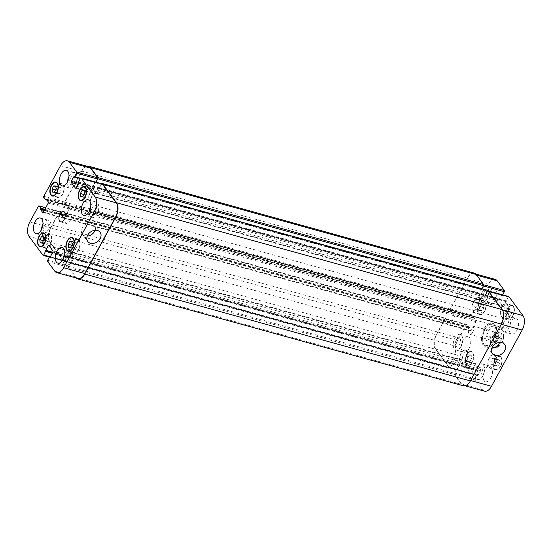 <?xml version="1.0" encoding="UTF-8"?>
<svg xmlns="http://www.w3.org/2000/svg" width="552" height="552" viewBox="0 0 552 552"><rect width="100%" height="100%" fill="white"/><g stroke="black" fill="none" stroke-linecap="round" stroke-linejoin="round"><path stroke-width="0.41" stroke-dasharray="2.76 2.07" d="M472.678 332.318A4.423 2.415 105.5 0 1 469.821 334.312A4.423 2.415 105.5 0 1 468.676 329.406A4.423 2.415 105.5 0 1 472.181 325.79A4.423 2.415 105.5 0 1 472.678 332.318M497.828 339.777A5.623 3.071 105.5 0 1 494.192 342.309A5.623 3.071 105.5 0 1 492.736 336.078A5.623 3.071 105.5 0 1 497.193 331.476A5.623 3.071 105.5 0 1 497.828 339.777M494.019 334.629A4.423 2.415 105.5 0 1 496.876 332.635A4.423 2.415 105.5 0 1 497.373 339.163A4.423 2.415 105.5 0 1 494.516 341.157A4.423 2.415 105.5 0 1 494.019 334.629M500.733 340.577A5.623 3.071 -74.5 0 0 500.098 332.283A5.623 3.071 -74.5 0 0 495.641 336.879A5.623 3.071 -74.5 0 0 497.097 343.116A5.623 3.071 -74.5 0 0 500.733 340.577M498.166 335.547L502.817 336.837L503.383 339.142L499.339 346.007L497.421 346.732L492.777 345.442L498.166 335.547C495.351 339.535 493.55 342.833 492.777 345.442M485.96 336.23L490.611 337.513C494.233 336.575 497.78 330.061 496 327.626L491.356 326.335L485.96 336.23L486.519 329.958L491.356 326.335M484.09 328.695A12.234 6.672 105.5 0 1 491.991 323.175A12.234 6.672 105.5 0 1 495.158 336.748A12.234 6.672 105.5 0 1 485.456 346.753A12.234 6.672 105.5 0 1 484.09 328.695M484.635 329.434A10.792 5.893 105.5 0 1 491.604 324.562A10.792 5.893 105.5 0 1 494.399 336.534A10.792 5.893 105.5 0 1 485.843 345.366A10.792 5.893 105.5 0 1 484.635 329.434M485.249 329.02A12.234 6.672 -74.5 0 0 486.616 347.07A12.234 6.672 -74.5 0 0 496.317 337.065A12.234 6.672 -74.5 0 0 493.15 323.5A12.234 6.672 -74.5 0 0 485.249 329.02M499.663 342.399A7.707 5.941 143.5 0 0 499.194 337.044A7.707 5.941 143.5 0 0 489.472 336.851A7.707 5.941 143.5 0 0 486.809 346.207A7.707 5.941 143.5 0 0 489.52 348.008A7.707 5.941 143.5 0 0 491.791 348.222M95.13 230.274A7.707 5.941 143.5 0 0 94.668 224.919A7.707 5.941 143.5 0 0 84.939 224.726A7.707 5.941 143.5 0 0 82.276 234.076A7.707 5.941 143.5 0 0 84.987 235.883A7.707 5.941 143.5 0 0 87.257 236.097M69.973 221.09A5.396 2.946 -74.5 0 0 69.366 213.127A5.396 2.946 -74.5 0 0 65.088 217.536A5.396 2.946 -74.5 0 0 66.481 223.525A5.396 2.946 -74.5 0 0 69.973 221.09M89.127 192.02L89.5 195.139L87.858 198.154L85.843 198.044L85.47 194.925L87.112 191.91L89.127 192.02L84.042 190.606M84.415 193.731L89.5 195.139M82.772 196.74L87.858 198.154M80.758 196.636L85.843 198.044M83.987 194.518L85.47 194.925M84.097 191.075L87.112 191.91M60.837 187.452L61.21 190.571L59.568 193.579L57.553 193.476L57.18 190.357L58.822 187.342L60.837 187.452L55.752 186.038M56.125 189.157L61.21 190.571M54.482 192.172L59.568 193.579M52.468 192.068L57.553 193.476M55.697 189.943L57.18 190.357M55.807 186.507L58.822 187.342M48.555 238.202L48.928 241.321L47.286 244.336L45.271 244.232L44.898 241.114L46.541 238.098L48.555 238.202L43.47 236.794M43.843 239.913L48.928 241.321M42.2 242.928L47.286 244.336M40.186 242.825L45.271 244.232M43.415 240.7L44.898 241.114M43.525 237.263L46.541 238.098M76.845 242.776L77.218 245.895L75.576 248.904L73.561 248.8L73.188 245.681L74.831 242.666L76.845 242.776L71.76 241.362M72.133 244.481L77.218 245.895M70.49 247.496L75.576 248.904M68.476 247.393L73.561 248.8M71.705 245.267L73.188 245.681M71.815 241.831L74.831 242.666M50.197 244.874A6.748 3.678 105.5 0 1 45.837 247.917A6.748 3.678 105.5 0 1 44.091 240.437A6.748 3.678 105.5 0 1 49.438 234.917A6.748 3.678 105.5 0 1 50.197 244.874M50.363 245.109A7.197 3.926 105.5 0 1 45.719 248.352A7.197 3.926 105.5 0 1 43.856 240.368A7.197 3.926 105.5 0 1 49.563 234.483A7.197 3.926 105.5 0 1 50.363 245.109M62.479 194.118A6.748 3.678 105.5 0 1 58.119 197.167A6.748 3.678 105.5 0 1 56.373 189.681A6.748 3.678 105.5 0 1 61.72 184.161A6.748 3.678 105.5 0 1 62.479 194.118M62.645 194.352A7.197 3.926 105.5 0 1 58.001 197.595A7.197 3.926 105.5 0 1 56.138 189.612A7.197 3.926 105.5 0 1 61.845 183.733A7.197 3.926 105.5 0 1 62.645 194.352M90.77 198.685A6.748 3.678 105.5 0 1 86.409 201.735A6.748 3.678 105.5 0 1 84.663 194.249A6.748 3.678 105.5 0 1 90.01 188.736A6.748 3.678 105.5 0 1 90.77 198.685M90.935 198.92A7.197 3.926 105.5 0 1 86.291 202.163A7.197 3.926 105.5 0 1 84.428 194.187A7.197 3.926 105.5 0 1 90.135 188.301A7.197 3.926 105.5 0 1 90.935 198.92M78.487 249.442A6.748 3.678 105.5 0 1 74.127 252.492A6.748 3.678 105.5 0 1 72.381 245.005A6.748 3.678 105.5 0 1 77.728 239.485A6.748 3.678 105.5 0 1 78.487 249.442M78.653 249.677A7.197 3.926 105.5 0 1 74.009 252.919A7.197 3.926 105.5 0 1 72.146 244.943A7.197 3.926 105.5 0 1 77.853 239.057A7.197 3.926 105.5 0 1 78.653 249.677M42.946 224.25A8.094 4.416 105.5 0 1 48.355 220.248A8.094 4.416 105.5 0 1 49.259 232.199A8.094 4.416 105.5 0 1 44.029 235.849A8.094 4.416 105.5 0 1 41.448 229.639M44.512 225.782A4.423 2.415 -74.5 0 0 45.009 232.309A4.423 2.415 -74.5 0 0 48.514 228.694A4.423 2.415 -74.5 0 0 47.368 223.788A4.423 2.415 -74.5 0 0 44.512 225.782M64.75 253.734A8.094 4.416 105.5 0 1 70.159 249.739A8.094 4.416 105.5 0 1 71.063 261.683A8.094 4.416 105.5 0 1 65.833 265.339A8.094 4.416 105.5 0 1 63.259 259.123M66.323 255.272A4.423 2.415 -74.5 0 0 66.82 261.8A4.423 2.415 -74.5 0 0 70.325 258.177A4.423 2.415 -74.5 0 0 69.179 253.271A4.423 2.415 -74.5 0 0 66.323 255.272M90.77 206.006A8.094 4.416 105.5 0 1 96.179 202.011A8.094 4.416 105.5 0 1 97.083 213.955A8.094 4.416 105.5 0 1 91.853 217.612A8.094 4.416 105.5 0 1 89.279 211.402M92.343 207.545A4.423 2.415 -74.5 0 0 92.84 214.072A4.423 2.415 -74.5 0 0 96.345 210.457A4.423 2.415 -74.5 0 0 95.199 205.551A4.423 2.415 -74.5 0 0 92.343 207.545M68.965 176.523A8.094 4.416 105.5 0 1 74.375 172.521A8.094 4.416 105.5 0 1 75.279 184.471A8.094 4.416 105.5 0 1 70.049 188.122A8.094 4.416 105.5 0 1 67.468 181.912M70.532 178.061A4.423 2.415 -74.5 0 0 71.029 184.589A4.423 2.415 -74.5 0 0 74.534 180.966A4.423 2.415 -74.5 0 0 73.388 176.06A4.423 2.415 -74.5 0 0 70.532 178.061M506.729 307.768L507.102 310.886L505.459 313.902L503.445 313.798L503.072 310.679L504.714 307.664L511.814 309.175L509.8 309.072L508.157 312.087L508.53 315.206L510.545 315.309L512.187 312.294L511.814 309.175M512.187 312.294L507.102 310.886M510.545 315.309L505.459 313.902M508.53 315.206L503.445 313.798M508.157 312.087L503.072 310.679M509.8 309.072L504.714 307.664M478.439 303.2L478.812 306.319L477.169 309.334L475.155 309.223L474.782 306.105L476.424 303.096L483.524 304.607L481.51 304.504L479.867 307.519L480.24 310.638L482.255 310.741L483.897 307.726L483.524 304.607M483.897 307.726L478.812 306.319M482.255 310.741L477.169 309.334M480.24 310.638L475.155 309.223M479.867 307.519L474.782 306.105M481.51 304.504L476.424 303.096M466.157 353.956L466.53 357.075L464.887 360.09L462.873 359.98L462.5 356.861L464.142 353.846L471.242 355.364L469.228 355.26L467.585 358.269L467.958 361.394L469.973 361.498L471.615 358.483L471.242 355.364M471.615 358.483L466.53 357.075M469.973 361.498L464.887 360.09M467.958 361.394L462.873 359.98M467.585 358.269L462.5 356.861M469.228 355.26L464.142 353.846M494.447 358.524L494.82 361.643L493.177 364.658L491.163 364.548L490.79 361.429L492.432 358.421L499.532 359.932L497.518 359.828L495.875 362.843L496.248 365.962L498.263 366.066L499.905 363.05L499.532 359.932M499.905 363.05L494.82 361.643M498.263 366.066L493.177 364.658M496.248 365.962L491.163 364.548M495.875 362.843L490.79 361.429M497.518 359.828L492.432 358.421M466.343 360.221A6.748 3.678 105.5 0 1 461.989 363.264A6.748 3.678 105.5 0 1 460.244 355.785A6.748 3.678 105.5 0 1 465.591 350.265A6.748 3.678 105.5 0 1 466.343 360.221M472.153 361.836A6.748 3.678 105.5 0 1 467.799 364.879A6.748 3.678 105.5 0 1 466.054 357.392A6.748 3.678 105.5 0 1 471.401 351.879A6.748 3.678 105.5 0 1 472.153 361.836M466.516 360.456A7.197 3.926 105.5 0 1 461.865 363.699A7.197 3.926 105.5 0 1 460.002 355.716A7.197 3.926 105.5 0 1 465.709 349.837A7.197 3.926 105.5 0 1 466.516 360.456M472.326 362.064A7.197 3.926 -74.5 0 0 471.518 351.445A7.197 3.926 -74.5 0 0 465.812 357.33A7.197 3.926 -74.5 0 0 467.675 365.314A7.197 3.926 -74.5 0 0 472.326 362.064M478.625 309.465A6.748 3.678 105.5 0 1 474.272 312.515A6.748 3.678 105.5 0 1 472.526 305.028A6.748 3.678 105.5 0 1 477.873 299.508A6.748 3.678 105.5 0 1 478.625 309.465M484.435 311.08A6.748 3.678 105.5 0 1 480.081 314.123A6.748 3.678 105.5 0 1 478.336 306.636A6.748 3.678 105.5 0 1 483.683 301.123A6.748 3.678 105.5 0 1 484.435 311.08M478.798 309.7A7.197 3.926 105.5 0 1 474.147 312.943A7.197 3.926 105.5 0 1 472.284 304.966A7.197 3.926 105.5 0 1 477.991 299.08A7.197 3.926 105.5 0 1 478.798 309.7M484.608 311.307A7.197 3.926 -74.5 0 0 483.8 300.688A7.197 3.926 -74.5 0 0 478.101 306.574A7.197 3.926 -74.5 0 0 479.957 314.557A7.197 3.926 -74.5 0 0 484.608 311.307M506.915 314.033A6.748 3.678 105.5 0 1 502.561 317.083A6.748 3.678 105.5 0 1 500.816 309.596A6.748 3.678 105.5 0 1 506.163 304.083A6.748 3.678 105.5 0 1 506.915 314.033M512.725 315.647A6.748 3.678 105.5 0 1 508.371 318.69A6.748 3.678 105.5 0 1 506.626 311.211A6.748 3.678 105.5 0 1 511.973 305.691A6.748 3.678 105.5 0 1 512.725 315.647M507.088 314.267A7.197 3.926 105.5 0 1 502.437 317.517A7.197 3.926 105.5 0 1 500.574 309.534A7.197 3.926 105.5 0 1 506.281 303.648A7.197 3.926 105.5 0 1 507.088 314.267M512.898 315.875A7.197 3.926 -74.5 0 0 512.09 305.256A7.197 3.926 -74.5 0 0 506.384 311.142A7.197 3.926 -74.5 0 0 508.247 319.125A7.197 3.926 -74.5 0 0 512.898 315.875M494.633 364.789A6.748 3.678 105.5 0 1 490.279 367.839A6.748 3.678 105.5 0 1 488.534 360.352A6.748 3.678 105.5 0 1 493.881 354.832A6.748 3.678 105.5 0 1 494.633 364.789M500.443 366.404A6.748 3.678 105.5 0 1 496.089 369.447A6.748 3.678 105.5 0 1 494.344 361.96A6.748 3.678 105.5 0 1 499.691 356.447A6.748 3.678 105.5 0 1 500.443 366.404M494.806 365.024A7.197 3.926 105.5 0 1 490.155 368.267A7.197 3.926 105.5 0 1 488.292 360.29A7.197 3.926 105.5 0 1 493.999 354.405A7.197 3.926 105.5 0 1 494.806 365.024M500.616 366.631A7.197 3.926 -74.5 0 0 499.808 356.012A7.197 3.926 -74.5 0 0 494.102 361.898A7.197 3.926 -74.5 0 0 495.965 369.881A7.197 3.926 -74.5 0 0 500.616 366.631M508.599 296.596A0.897 0.49 -74.5 0 0 508.219 296.99L503.907 306.312A0.897 0.49 105.5 0 1 503.327 306.719A0.897 0.49 105.5 0 1 503.162 306.595L499.07 301.068A0.897 0.49 105.5 0 1 499.132 299.86L501.616 295.313L502.154 295.479L502.624 294.871M495.247 279.402A10.792 5.893 -74.5 0 0 488.278 284.273L471.608 314.847A0.897 0.49 -74.5 0 0 471.539 316.054L473.243 318.311L473.982 317.662L476.059 320.477A0.897 0.49 105.5 0 1 475.99 321.678L471.111 330.627A0.897 0.49 105.5 0 1 470.532 331.034A0.897 0.49 105.5 0 1 470.366 330.917L468.289 328.102L468.544 326.763L466.909 324.555A0.897 0.49 -74.5 0 0 466.744 324.431A0.897 0.49 -74.5 0 0 466.157 324.838L457.622 340.501A10.792 5.893 -74.5 0 0 456.835 354.977L470.801 373.87A0.897 0.49 -74.5 0 0 470.966 373.987A0.897 0.49 -74.5 0 0 471.553 373.58L473.499 369.999L473.381 368.805L475.865 364.258A0.897 0.49 105.5 0 1 476.445 363.851A0.897 0.49 105.5 0 1 476.611 363.975L480.702 369.502A0.897 0.49 105.5 0 1 480.633 370.709L478.156 375.256L477.383 375.256L475.438 378.831A0.897 0.49 -74.5 0 0 475.369 380.038L482.524 389.712A10.792 5.893 -74.5 0 0 484.518 391.168M469.034 348.553A8.094 4.416 -74.5 0 0 468.13 336.603A8.094 4.416 -74.5 0 0 461.713 343.227A8.094 4.416 -74.5 0 0 463.811 352.204A8.094 4.416 -74.5 0 0 469.034 348.553M495.061 300.826A8.094 4.416 -74.5 0 0 494.15 288.875A8.094 4.416 -74.5 0 0 487.733 295.499A8.094 4.416 -74.5 0 0 489.831 304.476A8.094 4.416 -74.5 0 0 495.061 300.826M516.865 330.31A8.094 4.416 -74.5 0 0 515.961 318.366A8.094 4.416 -74.5 0 0 509.544 324.983A8.094 4.416 -74.5 0 0 511.635 333.967A8.094 4.416 -74.5 0 0 516.865 330.31M490.845 378.037A8.094 4.416 -74.5 0 0 489.941 366.086A8.094 4.416 -74.5 0 0 483.524 372.71A8.094 4.416 -74.5 0 0 485.615 381.687A8.094 4.416 -74.5 0 0 490.845 378.037M461.051 346.339A8.094 4.416 105.5 0 1 455.821 349.989A8.094 4.416 105.5 0 1 453.723 341.012A8.094 4.416 105.5 0 1 460.147 334.388A8.094 4.416 105.5 0 1 461.051 346.339M456.304 339.922A4.423 2.415 105.5 0 1 459.161 337.927A4.423 2.415 105.5 0 1 460.306 342.833A4.423 2.415 105.5 0 1 456.801 346.449A4.423 2.415 105.5 0 1 456.304 339.922M487.071 298.611A8.094 4.416 105.5 0 1 481.841 302.261A8.094 4.416 105.5 0 1 479.743 293.284A8.094 4.416 105.5 0 1 486.167 286.66A8.094 4.416 105.5 0 1 487.071 298.611M482.324 292.201A4.423 2.415 105.5 0 1 485.18 290.2A4.423 2.415 105.5 0 1 486.326 295.106A4.423 2.415 105.5 0 1 482.821 298.729A4.423 2.415 105.5 0 1 482.324 292.201M508.875 328.095A8.094 4.416 105.5 0 1 503.645 331.752A8.094 4.416 105.5 0 1 501.554 322.768A8.094 4.416 105.5 0 1 507.971 316.151A8.094 4.416 105.5 0 1 508.875 328.095M504.135 321.685A4.423 2.415 105.5 0 1 506.991 319.691A4.423 2.415 105.5 0 1 508.137 324.597A4.423 2.415 105.5 0 1 504.631 328.212A4.423 2.415 105.5 0 1 504.135 321.685M482.855 375.822A8.094 4.416 105.5 0 1 477.625 379.479A8.094 4.416 105.5 0 1 475.534 370.495A8.094 4.416 105.5 0 1 481.951 363.878A8.094 4.416 105.5 0 1 482.855 375.822M478.115 369.412A4.423 2.415 105.5 0 1 480.971 367.411A4.423 2.415 105.5 0 1 482.117 372.317A4.423 2.415 105.5 0 1 478.612 375.94A4.423 2.415 105.5 0 1 478.115 369.412M101.685 183.74A0.897 0.49 105.5 0 0 101.609 183.864L99.491 187.742L101.513 184.258A0.897 0.49 105.5 0 1 101.885 183.871M99.636 188.46L97.214 193.338A0.897 0.49 -74.5 0 1 96.628 193.745A0.897 0.49 -74.5 0 1 96.462 193.621L92.508 188.28A0.897 0.49 -74.5 0 1 92.577 187.073L95.137 182.422L92.425 187.128A0.897 0.49 -74.5 0 0 92.363 188.335L96.448 193.862A0.897 0.49 -74.5 0 0 96.614 193.987A0.897 0.49 -74.5 0 0 97.2 193.579L99.636 188.46L485.284 295.348L482.855 300.233A0.897 0.49 105.5 0 1 482.276 300.64A0.897 0.49 105.5 0 1 482.11 300.516L478.156 295.175A0.897 0.49 105.5 0 1 478.225 293.968L480.854 289.358L501.913 295.196M95.917 182.139L95.441 182.746L80.385 178.544M86.781 166.186A10.792 5.893 105.5 0 0 81.599 171.058L64.681 202.08A0.897 0.49 105.5 0 0 64.618 203.288L66.454 205.73L66.771 205.42L64.832 203.322A0.897 0.49 105.5 0 1 64.901 202.115L81.572 171.541A10.792 5.893 105.5 0 1 88.541 166.669M66.889 205.199L69.2 207.8A0.897 0.49 -74.5 0 1 69.131 209.008L64.418 217.66A0.897 0.49 -74.5 0 1 63.839 218.061A0.897 0.49 -74.5 0 1 63.673 217.943L61.686 214.742L61.576 215.377L63.659 218.185A0.897 0.49 -74.5 0 0 63.825 218.302A0.897 0.49 -74.5 0 0 64.405 217.902L69.283 208.953A0.897 0.49 -74.5 0 0 69.352 207.745L67.206 204.889L66.889 205.199L452.536 312.087L452.854 311.776L454.993 314.64A0.897 0.49 105.5 0 1 454.931 315.841L450.052 324.79A0.897 0.49 105.5 0 1 449.473 325.197A0.897 0.49 105.5 0 1 449.307 325.08L447.223 322.264L447.334 321.637L449.314 324.838A0.897 0.49 105.5 0 0 449.487 324.955A0.897 0.49 105.5 0 0 450.066 324.548L454.779 315.903A0.897 0.49 105.5 0 0 454.848 314.695L452.536 312.087M61.81 214.521L61.914 213.886L60.147 211.492A0.897 0.49 105.5 0 0 59.975 211.368A0.897 0.49 105.5 0 0 59.395 211.775L50.618 227.886A10.792 5.893 105.5 0 0 49.825 242.362L63.997 261.524A0.897 0.49 105.5 0 0 64.163 261.648A0.897 0.49 105.5 0 0 64.75 261.241L66.861 257.363L64.839 260.848A0.897 0.49 105.5 0 1 64.26 261.255A0.897 0.49 105.5 0 1 64.094 261.137L50.122 242.245A10.792 5.893 105.5 0 1 50.915 227.769L59.45 212.106A0.897 0.49 105.5 0 1 60.03 211.706A0.897 0.49 105.5 0 1 60.202 211.823L61.81 214.521L44.602 209.746M66.716 256.652L69.145 251.767A0.897 0.49 -74.5 0 1 69.724 251.36A0.897 0.49 -74.5 0 1 69.89 251.484L73.844 256.825A0.897 0.49 -74.5 0 1 73.775 258.032L71.215 262.69L73.927 257.977A0.897 0.49 -74.5 0 0 73.989 256.77L69.904 251.243A0.897 0.49 -74.5 0 0 69.738 251.119A0.897 0.49 -74.5 0 0 69.159 251.526L66.716 256.652L452.364 363.54L454.8 358.421A0.897 0.49 105.5 0 1 455.386 358.013A0.897 0.49 105.5 0 1 455.552 358.138L459.637 363.664A0.897 0.49 105.5 0 1 459.574 364.872L456.863 369.578L459.423 364.927A0.897 0.49 105.5 0 0 459.492 363.72L455.538 358.379A0.897 0.49 105.5 0 0 455.372 358.255A0.897 0.49 105.5 0 0 454.786 358.662L452.364 363.54M77.811 278.436A10.792 5.893 105.5 0 1 75.817 276.987L68.662 267.306A0.897 0.49 105.5 0 1 68.724 266.105L70.911 262.359L50.377 256.701M76.252 278.001A10.792 5.893 105.5 0 1 75.79 277.47L68.427 267.513A0.897 0.49 105.5 0 1 68.496 266.312L70.973 262.407M96.02 182.167L95.379 182.698M70.911 262.317L456.552 369.212L454.372 372.993A0.897 0.49 -74.5 0 0 454.31 374.201L461.465 383.875A10.792 5.893 -74.5 0 0 463.459 385.331A10.792 5.893 -74.5 0 0 470.428 380.459L501.085 324.231A10.792 5.893 -74.5 0 0 501.878 309.755L487.906 290.863A0.897 0.49 -74.5 0 0 487.74 290.745A0.897 0.49 -74.5 0 0 487.161 291.152L485.18 295.21L506.239 301.047M485.284 295.348L482.841 300.474A0.897 0.49 105.5 0 1 482.262 300.881A0.897 0.49 105.5 0 1 482.096 300.757L478.011 295.23A0.897 0.49 105.5 0 1 478.073 294.023L480.854 289.358M95.448 182.788L481.089 289.683L483.276 285.895A0.897 0.49 -74.5 0 0 483.338 284.694L476.183 275.013A10.792 5.893 -74.5 0 0 474.189 273.564A10.792 5.893 -74.5 0 0 467.213 278.436L450.549 309.01A0.897 0.49 -74.5 0 0 450.48 310.217L452.185 312.473L473.478 318.152M61.893 214.369L447.458 321.409L445.843 318.718A0.897 0.49 -74.5 0 0 445.678 318.594A0.897 0.49 -74.5 0 0 445.098 319.001L436.563 334.664A10.792 5.893 -74.5 0 0 435.769 349.14L449.742 368.025A0.897 0.49 -74.5 0 0 449.908 368.149A0.897 0.49 -74.5 0 0 450.487 367.742L452.467 363.678L473.526 369.523M487.63 290.373A0.897 0.49 -74.5 0 0 487.25 290.759L485.18 295.21M456.552 369.212L454.144 373.2A0.897 0.49 -74.5 0 0 454.075 374.408L461.437 384.358A10.792 5.893 -74.5 0 0 463.432 385.813M447.534 321.264L445.788 318.387A0.897 0.49 -74.5 0 0 445.623 318.262A0.897 0.49 -74.5 0 0 445.043 318.67L436.259 334.774A10.792 5.893 -74.5 0 0 435.473 349.25L449.645 368.419A0.897 0.49 -74.5 0 0 449.811 368.543A0.897 0.49 -74.5 0 0 450.391 368.136L452.467 363.678M474.216 273.081A10.792 5.893 -74.5 0 0 467.24 277.953L450.328 308.975A0.897 0.49 -74.5 0 0 450.266 310.183L452.033 312.577L452.412 312.315M481.089 289.683L481.861 288.696M503.383 337.431A8.452 4.616 105.5 0 1 495.868 345.662A8.452 4.616 105.5 0 1 495.399 333.367A8.452 4.616 105.5 0 1 501.333 329.737A8.452 4.616 105.5 0 1 503.383 337.431M497.421 346.732A10.792 5.893 105.5 0 1 493.826 347.574A10.792 5.893 105.5 0 1 490.611 337.513M496 327.626A10.792 5.893 105.5 0 1 499.594 326.777A10.792 5.893 105.5 0 1 502.817 336.837M101.513 184.258L80.447 178.42M99.56 187.839L78.501 182.001M99.532 188.322L78.474 182.477M99.677 189.032L78.619 183.195M99.705 188.549L78.639 182.712M97.2 193.579L76.135 187.742M96.448 193.862L75.762 188.128M92.363 188.335L77.984 184.354M92.425 187.128L78.563 183.285M94.909 182.581L74.334 176.875M95.206 182.47L74.147 176.626M95.675 182.581L80.475 178.372M81.572 171.541L60.506 165.703M64.901 202.115L43.836 196.277M64.832 203.322L43.774 197.485M66.468 205.537L46.975 200.135M66.771 205.42L46.789 199.886M67.268 204.937L46.209 199.093M66.971 205.047L46.396 199.341M69.352 207.745L48.286 201.908M69.283 208.953L48.224 203.115M64.405 217.902L43.346 212.065M63.659 218.185L42.966 212.451M61.576 215.377L44.167 210.547M61.603 214.894L44.401 210.126M61.838 214.038L44.836 209.325M60.202 211.823L45.671 207.793M59.45 212.106L38.392 206.269M50.915 227.769L29.849 221.932M50.122 242.245L29.063 236.408M64.094 261.137L43.035 255.3M64.839 260.848L49.645 256.639M66.792 257.273L52.261 253.244M66.82 256.79L52.495 252.816M66.675 256.073L52.813 252.236M66.647 256.556L52.578 252.657M69.159 251.526L49.3 246.026M69.904 251.243L48.838 245.405M73.989 256.77L52.93 250.932M73.927 257.977L52.868 252.14M71.443 262.524L50.384 256.687M71.146 262.642L50.232 256.846M70.677 262.524L49.618 256.687M68.724 266.105L47.665 260.268M68.662 267.306L47.596 261.469M75.817 276.987L54.751 271.149M487.161 291.152L508.219 296.99M487.906 290.863L488.389 291.001M485.208 294.727L506.267 300.564M485.353 295.444L506.412 301.282M485.325 295.927L506.384 301.765M482.841 300.474L503.907 306.312M482.096 300.757L503.162 306.595M478.011 295.23L499.07 301.068M478.073 294.023L499.132 299.86M480.557 289.476L501.616 295.313M481.323 289.476L502.382 295.313M481.027 289.593L502.085 295.43M483.338 284.694L483.683 284.784M476.183 275.013L476.666 275.151M467.213 278.436L488.278 284.273M450.549 309.01L471.608 314.847M450.48 310.217L471.539 316.054M452.116 312.425L473.181 318.262M452.619 311.942L473.678 317.779M452.916 311.825L473.982 317.662M454.993 314.64L476.059 320.477M454.931 315.841L475.99 321.678M450.052 324.79L471.111 330.627M449.307 325.08L470.366 330.917M447.223 322.264L468.289 328.102M447.251 321.781L468.317 327.619M447.479 320.926L468.544 326.763M447.458 321.409L468.517 327.246M445.843 318.718L466.909 324.555M445.098 319.001L466.157 324.838M436.563 334.664L457.622 340.501M435.769 349.14L456.835 354.977M449.742 368.025L470.801 373.87M450.487 367.742L471.553 373.58M452.44 364.161L473.499 369.999M452.295 363.451L473.361 369.288M452.323 362.968L473.381 368.805M454.8 358.421L475.865 364.258M455.552 358.138L476.611 363.975M459.637 363.664L480.702 369.502M459.574 364.872L480.633 370.709M457.091 369.419L478.156 375.256M456.794 369.529L477.853 375.374M456.325 369.419L477.383 375.256M456.621 369.302L477.687 375.139M454.372 372.993L475.438 378.831M454.31 374.201L475.369 380.038M461.465 383.875L482.524 389.712M501.878 309.755L502.348 309.886M101.609 183.864L487.25 290.759M99.491 187.742L485.139 294.637M99.463 188.225L485.111 295.12M99.608 188.936L485.256 295.831M97.214 193.338L482.855 300.233M96.462 193.621L482.11 300.516M92.508 188.28L478.156 295.175M92.577 187.073L478.225 293.968M94.978 182.671L480.619 289.565M95.275 182.56L480.923 289.455M95.744 182.677L481.392 289.565M81.599 171.058L467.24 277.953M64.681 202.08L450.328 308.975M64.618 203.288L450.266 310.183M66.392 205.682L452.033 312.577M66.689 205.572L452.336 312.46M67.192 205.082L452.833 311.977M69.2 207.8L454.848 314.695M69.131 209.008L454.779 315.903M64.418 217.66L450.066 324.548M63.673 217.943L449.314 324.838M61.658 215.225L447.306 322.12M61.686 214.742L447.334 321.637M61.914 213.886L447.562 320.781M60.147 211.492L445.788 318.387M59.395 211.775L445.043 318.67M50.618 227.886L436.259 334.774M49.825 242.362L435.473 349.25M63.997 261.524L449.645 368.419M64.75 261.241L450.391 368.136M66.861 257.363L452.509 364.258M66.889 256.88L452.536 363.775M66.744 256.169L452.392 363.064M69.145 251.767L454.786 358.662M69.89 251.484L455.538 358.379M73.844 256.825L459.492 363.72M73.775 258.032L459.423 364.927M71.38 262.435L457.022 369.329M71.077 262.545L456.725 369.44M70.608 262.435L456.256 369.322M68.496 266.312L454.144 373.2M68.427 267.513L454.075 374.408M75.79 277.47L461.437 384.358M494.192 342.309L497.097 343.116M497.193 331.476L500.098 332.283M469.821 334.312L494.516 341.157M472.181 325.79L496.876 332.635M491.604 324.562L499.594 326.777C501.685 327.778 502.851 328.82 503.086 329.903C503.803 330.275 504.038 332.746 503.797 337.306L503.383 339.142M499.339 346.007C497.731 347.477 495.896 348.001 493.826 347.574L485.843 345.366M485.456 346.753L486.616 347.07M491.991 323.175L493.15 323.5M486.809 346.207L492.26 353.577M499.194 337.044L504.645 344.413M82.276 234.076L87.727 241.452M94.668 224.919L100.119 232.288M60.672 221.918L66.481 223.525M63.556 211.513L69.366 213.127M49.438 234.917L44.947 233.675M45.837 247.917L41.345 246.675M49.563 234.483L43.753 232.875M45.719 248.352L39.91 246.744M61.72 184.161L57.229 182.919M58.119 197.167L53.627 195.919M61.845 183.733L56.035 182.119M58.001 197.595L52.192 195.988M90.01 188.736L85.519 187.487M86.409 201.735L81.917 200.486M90.135 188.301L84.325 186.686M86.291 202.163L80.482 200.555M77.728 239.485L73.237 238.243M74.127 252.492L69.635 251.243M77.853 239.057L72.043 237.443M74.009 252.919L68.2 251.312M36.039 233.634L44.029 235.849M40.365 218.033L48.355 220.248M57.85 263.125L65.833 265.339M62.169 247.524L70.159 249.739M83.869 215.397L91.853 217.612M88.189 199.796L96.179 202.011M62.059 185.914L70.049 188.122M66.385 170.313L74.375 172.521M471.401 351.879L465.591 350.265M467.799 364.879L461.989 363.264M471.518 351.445L465.709 349.837M467.675 365.314L461.865 363.699M483.683 301.123L477.873 299.508M480.081 314.123L474.272 312.515M483.8 300.688L477.991 299.08M479.957 314.557L474.147 312.943M511.973 305.691L506.163 304.083M508.371 318.69L502.561 317.083M512.09 305.256L506.281 303.648M508.247 319.125L502.437 317.517M499.691 356.447L493.881 354.832M496.089 369.447L490.279 367.839M499.808 356.012L493.999 354.405M495.965 369.881L490.155 368.267M455.821 349.989L463.811 352.204M460.147 334.388L468.13 336.603M45.009 232.309L456.801 346.449M47.368 223.788L459.161 337.927M481.841 302.261L489.831 304.476M486.167 286.66L494.15 288.875M71.029 184.589L482.821 298.729M73.388 176.06L485.18 290.2M503.645 331.752L511.635 333.967M507.971 316.151L515.961 318.366M92.84 214.072L504.631 328.212M95.199 205.551L506.991 319.691M477.625 379.479L485.615 381.687M481.951 363.878L489.941 366.086M66.82 261.8L478.612 375.94M69.179 253.271L480.971 367.411M75.555 188.149L96.614 193.987M74.078 176.578L95.137 182.422M80.371 178.565L95.441 182.746M47.003 200.169L66.537 205.585M46.14 199.044L67.206 204.889M42.759 212.465L63.825 218.302M45.706 207.731L60.03 211.706M49.376 257.128L64.26 261.255M48.673 245.281L69.738 251.119M50.149 256.852L71.215 262.69M50.391 256.673L70.911 262.359M487.74 290.745L488.32 290.904M482.262 300.881L503.327 306.719M480.785 289.31L501.851 295.147M481.089 289.641L502.154 295.479M474.189 273.564L475.748 273.999M452.185 312.473L473.243 318.311M452.854 311.776L473.913 317.614M449.473 325.197L470.532 331.034M445.678 318.594L466.744 324.431M449.908 368.149L470.966 373.987M455.386 358.013L476.445 363.851M456.863 369.578L477.922 375.422M456.559 369.253L477.618 375.091M463.459 385.331L465.219 385.813M96.628 193.745L482.276 300.64M95.206 182.512L480.854 289.407M95.51 182.836L481.158 289.731M66.454 205.73L452.102 312.625M67.123 205.033L452.771 311.928M63.839 218.061L449.487 324.955M59.975 211.368L445.623 318.262M64.163 261.648L449.811 368.543M69.724 251.36L455.372 358.255M71.146 262.593L456.794 369.488M70.842 262.269L456.49 369.164"/><path stroke-width="0.83" d="M494.971 355.384A7.707 5.941 -36.5 0 1 492.26 353.577A7.707 5.941 -36.5 0 1 494.923 344.22A7.707 5.941 -36.5 0 1 504.645 344.413A7.707 5.941 -36.5 0 1 503.514 352.369A7.707 5.941 -36.5 0 1 494.971 355.384M491.791 348.222A7.707 5.941 143.5 0 0 499.663 342.399M90.438 243.26A7.707 5.941 -36.5 0 1 87.727 241.452A7.707 5.941 -36.5 0 1 90.39 232.095A7.707 5.941 -36.5 0 1 100.119 232.288A7.707 5.941 -36.5 0 1 98.98 240.244A7.707 5.941 -36.5 0 1 90.438 243.26M87.257 236.097A7.707 5.941 143.5 0 0 95.13 230.274M64.156 219.482A5.396 2.946 105.5 0 1 60.672 221.918A5.396 2.946 105.5 0 1 59.278 215.929A5.396 2.946 105.5 0 1 63.556 211.513A5.396 2.946 105.5 0 1 64.156 219.482M80.385 193.517L82.027 190.502L84.042 190.606L84.415 193.731L82.772 196.74L80.758 196.636L80.385 193.517L83.987 194.518M82.027 190.502L84.097 191.075M52.095 188.95L53.737 185.934L55.752 186.038L56.125 189.157L54.482 192.172L52.468 192.068L52.095 188.95L55.697 189.943M53.737 185.934L55.807 186.507M39.813 239.706L41.455 236.691L43.47 236.794L43.843 239.913L42.2 242.928L40.186 242.825L39.813 239.706L43.415 240.7M41.455 236.691L43.525 237.263M68.103 244.274L69.745 241.258L71.76 241.362L72.133 244.481L70.49 247.496L68.476 247.393L68.103 244.274L71.705 245.267M69.745 241.258L71.815 241.831M44.388 243.266A6.748 3.678 -74.5 0 0 43.629 233.31A6.748 3.678 -74.5 0 0 38.281 238.823A6.748 3.678 -74.5 0 0 40.027 246.309A6.748 3.678 -74.5 0 0 44.388 243.266M44.553 243.494A7.197 3.926 105.5 0 1 39.91 246.744A7.197 3.926 105.5 0 1 38.047 238.761A7.197 3.926 105.5 0 1 43.753 232.875A7.197 3.926 105.5 0 1 44.553 243.494M56.67 192.51A6.748 3.678 -74.5 0 0 55.911 182.553A6.748 3.678 -74.5 0 0 50.563 188.073A6.748 3.678 -74.5 0 0 52.309 195.553A6.748 3.678 -74.5 0 0 56.67 192.51M56.835 192.738A7.197 3.926 105.5 0 1 52.192 195.988A7.197 3.926 105.5 0 1 50.329 188.004A7.197 3.926 105.5 0 1 56.035 182.119A7.197 3.926 105.5 0 1 56.835 192.738M84.96 197.078A6.748 3.678 -74.5 0 0 84.201 187.121A6.748 3.678 -74.5 0 0 78.853 192.641A6.748 3.678 -74.5 0 0 80.599 200.121A6.748 3.678 -74.5 0 0 84.96 197.078M85.125 197.305A7.197 3.926 105.5 0 1 80.482 200.555A7.197 3.926 105.5 0 1 78.619 192.572A7.197 3.926 105.5 0 1 84.325 186.686A7.197 3.926 105.5 0 1 85.125 197.305M72.671 247.834A6.748 3.678 -74.5 0 0 71.919 237.877A6.748 3.678 -74.5 0 0 66.571 243.397A6.748 3.678 -74.5 0 0 68.317 250.877A6.748 3.678 -74.5 0 0 72.671 247.834M72.843 248.062A7.197 3.926 105.5 0 1 68.2 251.312A7.197 3.926 105.5 0 1 66.337 243.328A7.197 3.926 105.5 0 1 72.043 237.443A7.197 3.926 105.5 0 1 72.843 248.062M41.448 229.639A8.094 4.416 105.5 0 1 42.946 224.25M41.269 229.984A8.094 4.416 105.5 0 1 36.039 233.634A8.094 4.416 105.5 0 1 33.941 224.657A8.094 4.416 105.5 0 1 40.365 218.033A8.094 4.416 105.5 0 1 41.269 229.984M63.073 259.468A8.094 4.416 105.5 0 1 57.85 263.125A8.094 4.416 105.5 0 1 55.752 254.141A8.094 4.416 105.5 0 1 62.169 247.524A8.094 4.416 105.5 0 1 63.073 259.468M63.259 259.123A8.094 4.416 105.5 0 1 64.75 253.734M89.279 211.402A8.094 4.416 105.5 0 1 90.77 206.006M89.093 211.74A8.094 4.416 105.5 0 1 83.869 215.397A8.094 4.416 105.5 0 1 81.772 206.413A8.094 4.416 105.5 0 1 88.189 199.796A8.094 4.416 105.5 0 1 89.093 211.74M67.289 182.257A8.094 4.416 105.5 0 1 62.059 185.914A8.094 4.416 105.5 0 1 59.968 176.93A8.094 4.416 105.5 0 1 66.385 170.313A8.094 4.416 105.5 0 1 67.289 182.257M67.468 181.912A8.094 4.416 105.5 0 1 68.965 176.523M81.199 178.13A0.897 0.49 -74.5 0 0 81.034 178.013A0.897 0.49 -74.5 0 0 80.447 178.42L78.501 182.001L78.619 183.195L76.135 187.742A0.897 0.49 105.5 0 1 75.555 188.149A0.897 0.49 105.5 0 1 75.389 188.025L71.298 182.498A0.897 0.49 105.5 0 1 71.367 181.291L73.844 176.743L74.617 176.743L76.562 173.169A0.897 0.49 -74.5 0 0 76.631 171.962L69.476 162.288A10.792 5.893 -74.5 0 0 67.482 160.832A10.792 5.893 -74.5 0 0 60.506 165.703L43.836 196.277A0.897 0.49 -74.5 0 0 43.774 197.485L45.478 199.748L46.209 199.093L48.286 201.908A0.897 0.49 105.5 0 1 48.224 203.115L43.346 212.065A0.897 0.49 105.5 0 1 42.759 212.465A0.897 0.49 105.5 0 1 42.594 212.347L40.517 209.539L40.772 208.201L39.137 205.986A0.897 0.49 -74.5 0 0 38.971 205.868A0.897 0.49 -74.5 0 0 38.392 206.269L29.849 221.932A10.792 5.893 -74.5 0 0 29.063 236.408L43.035 255.3A0.897 0.49 -74.5 0 0 43.201 255.417A0.897 0.49 -74.5 0 0 43.78 255.01L48.093 245.688A0.897 0.49 105.5 0 1 48.673 245.281A0.897 0.49 105.5 0 1 48.838 245.405L52.93 250.932A0.897 0.49 105.5 0 1 52.868 252.14L50.384 256.687L49.618 256.687L47.665 260.268A0.897 0.49 -74.5 0 0 47.596 261.469L54.751 271.149A10.792 5.893 -74.5 0 0 56.752 272.598A10.792 5.893 -74.5 0 0 63.721 267.727L94.378 211.499A10.792 5.893 -74.5 0 0 95.165 197.023L81.199 178.13L102.258 183.975L116.23 202.86A10.792 5.893 105.5 0 1 115.437 217.336L84.787 273.564A10.792 5.893 105.5 0 1 77.811 278.436L56.752 272.598M465.219 385.813L484.518 391.168A10.792 5.893 -74.5 0 0 491.494 386.296L522.151 330.068A10.792 5.893 -74.5 0 0 522.937 315.592L508.965 296.7A0.897 0.49 -74.5 0 0 508.799 296.583A0.897 0.49 -74.5 0 0 508.599 296.596M502.624 294.871L504.335 291.732A0.897 0.49 -74.5 0 0 504.404 290.531L497.248 280.851A10.792 5.893 -74.5 0 0 495.247 279.402L475.748 273.999M101.885 183.871A0.897 0.49 105.5 0 1 102.092 183.85A0.897 0.49 105.5 0 1 102.258 183.975M67.482 160.832L88.541 166.669A10.792 5.893 105.5 0 1 90.535 168.125L97.69 177.799A0.897 0.49 105.5 0 1 97.628 179.007L95.917 182.139M101.685 183.74A0.897 0.49 105.5 0 1 102.189 183.457A0.897 0.49 105.5 0 1 102.355 183.581L116.527 202.75A10.792 5.893 105.5 0 1 115.741 217.226L84.76 274.047A10.792 5.893 105.5 0 1 77.784 278.919A10.792 5.893 105.5 0 1 76.252 278.001M86.781 166.186A10.792 5.893 105.5 0 1 88.568 166.186A10.792 5.893 105.5 0 1 90.562 167.642L97.925 177.592A0.897 0.49 105.5 0 1 97.856 178.8L96.02 182.167M77.784 278.919L463.432 385.813A10.792 5.893 -74.5 0 0 470.401 380.942L501.382 324.114A10.792 5.893 -74.5 0 0 502.175 309.637L488.002 290.476A0.897 0.49 -74.5 0 0 487.837 290.352A0.897 0.49 -74.5 0 0 487.63 290.373M481.861 288.696L483.504 285.688A0.897 0.49 -74.5 0 0 483.573 284.487L476.21 274.53A10.792 5.893 -74.5 0 0 474.216 273.081L88.568 166.186M75.762 188.128L75.389 188.025M77.984 184.354L71.298 182.498M78.563 183.285L71.367 181.291M74.334 176.875L73.844 176.743M80.385 178.544L74.465 176.902M80.475 178.372L74.617 176.743M97.628 179.007L76.562 173.169M97.69 177.799L76.631 171.962M90.535 168.125L69.476 162.288M46.975 200.135L45.554 199.741M46.789 199.886L45.706 199.582M46.396 199.341L45.913 199.21M42.966 212.451L42.594 212.347M44.167 210.547L40.517 209.539M44.401 210.126L40.544 209.056M44.602 209.746L40.744 208.684M44.836 209.325L40.772 208.201M45.671 207.793L39.137 205.986M49.645 256.639L43.78 255.01M52.261 253.244L45.733 251.436M52.495 252.816L45.761 250.953M52.813 252.236L45.616 250.235M52.578 252.657L45.588 250.718M49.3 246.026L48.093 245.688M50.377 256.701L49.915 256.57M84.787 273.564L63.721 267.727M115.437 217.336L94.378 211.499M116.23 202.86L95.165 197.023M488.389 291.001L508.965 296.7M483.379 285.922L504.335 291.732M483.683 284.784L504.404 290.531M476.666 275.151L497.248 280.851M470.635 380.514L491.494 386.296M501.292 324.286L522.151 330.068M502.348 309.886L522.937 315.592M116.527 202.75L502.175 309.637M501.382 324.114L115.741 217.226M102.355 183.581L488.002 290.476M97.856 178.8L483.504 285.688M97.925 177.592L483.573 284.487M90.562 167.642L476.21 274.53M84.76 274.047L470.401 380.942M44.947 233.675L43.629 233.31M41.345 246.675L40.027 246.309M57.229 182.919L55.911 182.553M53.627 195.919L52.309 195.553M85.519 187.487L84.201 187.121M81.917 200.486L80.599 200.121M73.237 238.243L71.919 237.877M69.635 251.243L68.317 250.877M81.034 178.013L102.092 183.85M74.382 176.909L80.371 178.565M45.478 199.748L47.003 200.169M38.971 205.868L45.706 207.731M43.201 255.417L49.376 257.128M49.846 256.521L50.391 256.673M488.32 290.904L508.799 296.583M102.189 183.457L487.837 290.352"/></g></svg>
